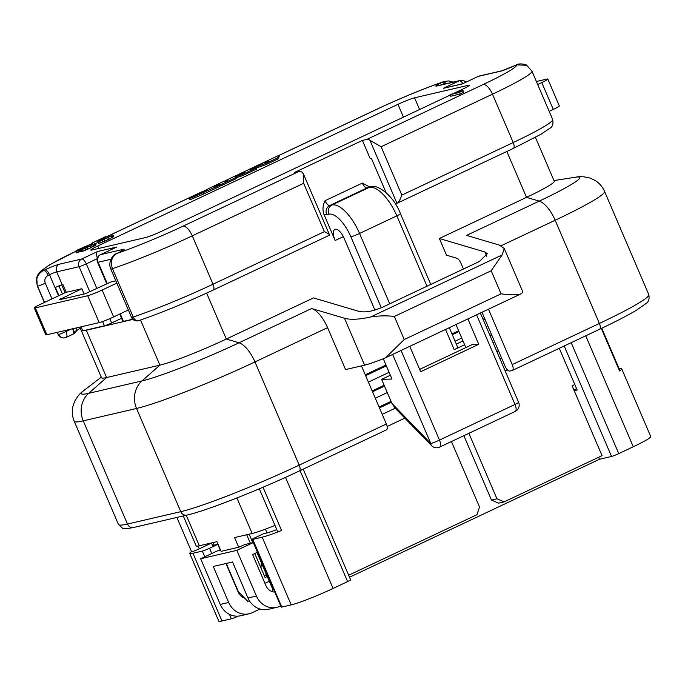 <?xml version="1.0" encoding="UTF-8"?>
<svg xmlns="http://www.w3.org/2000/svg" width="685" height="685" viewBox="0 0 685 685"><rect width="100%" height="100%" fill="white"/><g stroke="black" fill="none" stroke-linecap="round" stroke-linejoin="round"><path stroke-width="1.03" d="M274.736 592.105L274.813 592.088A10.558 9.599 -103.1 0 1 265.96 585.709L252.594 554.542L257.44 552.256L253.287 542.58L236.83 550.355L256.404 596.036A19.36 17.596 76.9 0 0 276.766 607.347A19.36 17.596 76.9 0 0 279.985 606.225L280.722 605.882M303.181 469.156L350.617 579.827A5.865 0.471 156.8 0 1 347.603 581.582L333.081 588.441A34.019 2.731 156.8 0 1 291.193 604.898L281.8 607.081A5.865 0.471 156.8 0 1 281.252 607.107L252.226 539.395A5.865 0.471 156.8 0 1 255.24 537.631L263.468 533.752L267.039 532.921L265.42 529.145M619.189 368.864A34.019 2.731 156.8 0 1 621.723 368.855L650.75 436.568A34.019 2.731 156.8 0 1 633.274 446.766L618.752 453.624A5.865 0.471 156.8 0 1 611.534 456.458L599.512 459.25L349.513 577.241M238.26 616.115A5.865 0.471 156.8 0 1 231.359 618.803L221.966 620.987A34.019 2.731 156.8 0 1 218.772 621.141L189.754 553.42A34.019 2.731 156.8 0 1 191.5 551.588M276.766 607.347L268.323 609.308A19.36 17.596 76.9 0 1 247.961 597.996L232.532 561.991L213.258 566.469L228.687 602.475A19.36 17.596 76.9 0 0 249.049 613.786A19.36 17.596 76.9 0 0 252.268 612.673L259.966 609.033M249.134 534.189L252.782 542.7M256.978 552.478L272.382 588.415L273.161 588.227M272.262 591.66A3.519 3.202 76.9 0 0 272.382 588.415M253.287 542.58L244.845 544.549L238.688 547.255L221.084 551.348L216.931 541.672L199.326 545.765A34.019 2.731 -23.2 0 1 196.141 545.911L183.289 515.942M236.83 550.355L200.662 558.754L217.128 550.988L220.587 550.183M238.594 592.91L225.99 563.507M220.313 550.243L217.787 544.37L214.217 545.192A18.769 1.507 156.8 0 1 212.461 545.277L211.459 542.94M468.882 433.314L496.95 498.8L504.091 501.891L602.046 455.662L572.103 385.801L574.809 384.516M238.688 547.255L234.544 537.579L252.149 533.487A34.019 2.731 -23.2 0 0 274.985 525.395M264.41 576.034L266.362 574.372M260.985 568.045L261.379 562.745M254.76 553.523L265.198 577.857L267.141 576.205M226.264 563.447L238.354 591.652L247.722 601.293L249.477 600.882M269.316 581.257L264.932 583.329M246.72 534.745L250.367 543.265M507.328 369.772L505.119 370.816M404.844 418.141L387.136 426.498M498.44 350.711L496.822 351.474M391.049 401.393L379.079 407.036M491.53 334.588L489.912 335.35M384.139 385.27L372.169 390.912M484.62 318.465L483.002 319.227M458.608 330.744L451.954 333.878M385.98 365.019L365.259 374.789M206.63 293.111L226.315 339.041A53.969 4.324 156.8 0 1 159.888 365.148L140.545 320.032M132.958 319.407L86.319 330.238A53.969 4.324 156.8 0 1 82.748 330.838L81.027 326.822M79.811 327.105L101.534 377.777A53.969 4.324 156.8 0 0 106.595 377.538L159.888 365.148L141.992 380.928A78.809 6.319 -23.2 0 0 239.014 342.8L311.641 308.524L344.495 318.251L364.6 365.156L345.565 369.575L327.593 327.653A23.461 9.59 64.7 0 0 311.641 308.524M58.919 295.629L55.408 287.443A5.865 0.471 156.8 0 1 62.241 284.78L62.943 284.617L66.188 292.195M535.439 137.343L554.233 181.2A53.969 4.324 156.8 0 1 526.517 197.366L506.849 151.471M463.437 269.025L460.868 263.04A5.865 2.397 -115.3 0 0 456.878 258.262L446.517 255.188L439.359 238.5L526.517 197.366L539.206 201.125A23.461 9.59 64.7 0 1 555.158 220.253A96.2 7.715 -23.2 0 0 604.564 191.423C602.483 186.714 599.289 183.032 594.991 180.386L590.479 178.22C584.896 176.593 579.938 176.25 575.588 177.192A78.809 6.319 -23.2 0 1 539.206 201.125L466.579 235.4L499.433 245.127L504.254 248.518L502.148 254.931L491.188 270.763L501.077 293.831C510.197 295.107 516.747 295.158 520.703 293.993L384.362 358.332A35.2 2.826 156.8 0 1 364.6 365.156M381.125 146.736L492.489 94.179L513.219 142.548A5.865 2.397 64.7 0 1 513.348 148.405L396.94 203.317C398.396 202.769 400.04 200.029 401.855 195.105L381.125 146.736L369.917 140.262A11.731 4.795 64.7 0 0 366.92 139.372L362.399 140.425L294.61 172.415L299.131 171.361A11.731 4.795 64.7 0 1 302.128 172.252L303.404 173.913L303.66 183.297L192.297 235.845L213.026 284.215L324.39 231.658L303.66 183.297M362.399 140.425L370.234 158.697L371.424 158.423L386.032 192.519M101.269 377.161L83.904 390.484A78.809 6.319 -23.2 0 0 88.699 393.31L141.992 380.928A23.461 21.329 76.9 0 0 136.538 408.466A96.2 7.715 -23.2 0 0 254.966 361.928A23.461 9.59 64.7 0 0 239.014 342.8L226.315 339.041L313.473 297.915L359.017 311.401C365.173 312.711 373.017 311.315 382.538 307.205L479.372 261.499L487.318 253.681L484.911 251.986L439.359 238.5M374.892 310.04L344.195 238.414A11.148 4.555 -115.3 0 0 334.914 229.381A11.148 4.555 -115.3 0 0 335.153 240.512L323.774 213.96C322.412 209.55 322.841 205.132 325.067 200.688L362.348 183.092L369.917 187.108M369.917 140.262L396.94 203.317L395.219 203.71M73.226 334.032A5.865 1.969 -114.8 0 0 73.389 333.98L73.389 333.98A5.865 1.969 -114.8 0 0 73.072 328.672M72.456 334.391A5.865 2.397 -115.3 0 0 72.653 334.323L66.128 337.405A5.865 5.865 0 0 1 61.008 337.345A5.865 5.831 -63.5 0 1 58.259 334.434A76.848 6.165 -23.2 0 1 57.934 334.117L61.008 337.345A5.865 5.831 -63.5 0 0 65.931 337.474A5.865 2.397 -115.3 0 0 66.128 337.405L66.128 337.405A5.865 2.397 -115.3 0 0 66.008 331.549L65.52 330.427M57.352 332.328L58.259 334.434A5.865 0.471 -23.2 0 0 66.008 331.549L71.146 329.117M465.911 82.2A5.865 5.865 0 0 0 460.26 80.453A5.865 5.334 76.9 0 0 459.284 80.796A5.865 2.397 64.7 0 1 462.914 83.613M454.583 92.989L462.187 89.401A13.494 1.079 -23.2 0 0 469.114 85.351A13.494 1.079 -23.2 0 0 467.855 85.411L414.562 97.801A13.494 1.079 -23.2 0 0 397.951 104.325L97.749 246.001A13.494 1.079 -23.2 0 0 90.822 250.042A13.494 1.079 -23.2 0 0 92.09 249.982L145.383 237.601A13.494 1.079 -23.2 0 0 161.994 231.076L450.199 95.061M450.019 94.633L450.704 96.243L460.226 94.033L463.651 92.073L462.957 90.463L450.019 94.633L459.532 92.415L462.957 90.463M91.276 243.415L103.589 237.841L97.955 241.565L99.779 241.343L113.102 235.058L100.584 240.666L106.817 236.316L105.807 236.556L91.276 243.415L92.09 244.999M95.429 243.637L98.015 242.413M97.758 241.805L98.854 243.423L104.916 241.146L113.787 236.667L113.102 235.058M75.547 251.224L84.854 248.578L95.343 243.432L83.236 248.955L86.858 246.754L78.176 249.939L90.283 244.417L77.765 249.837L75.547 251.224L76.24 252.833L80.976 251.326M80.41 249.999L81.506 251.609L87.569 249.331L96.037 245.042L95.343 243.432M256.361 168.056L266.114 164.554L278.178 158.851L279.189 156.497L278.726 155.427L248.938 169.478L265.652 163.475L277.725 157.781L278.726 155.427M219.679 185.84L222.3 185.224L236.188 178.674L235.006 176.97L242.404 174.444L256.293 167.893L248.441 169.717L239.647 173.862L244.716 172.689L235.289 175.925L227.137 179.77L227.84 180.652L222.771 181.833L213.985 185.977L221.837 184.154L235.726 177.595M235.854 177.912L242.858 175.523L256.747 168.972L256.293 167.893M219.44 185.284L211.588 187.108L197.648 194.24C190.43 197.648 187.81 199.112 189.788 198.607L219.44 185.284L219.902 186.363L203.668 194.018L190.25 199.686L189.677 199.729L189.206 198.659M44.534 302.41L37.529 286.065C35.312 279.334 37.298 274.154 43.48 270.532L44.816 269.899A11.731 0.942 156.8 0 1 59.252 264.222L81.618 259.024A5.865 5.334 76.9 0 0 79.083 266.688A5.865 0.471 -23.2 0 0 86.301 263.853A5.865 2.397 -115.3 0 0 81.618 259.024L97.595 251.489L116.63 247.062L100.652 254.606A5.865 2.397 -115.3 0 0 100.455 254.674A5.865 5.865 0 0 0 97.561 262.286A5.865 0.471 -23.2 0 0 98.118 262.261A5.865 5.334 -103.1 0 1 100.652 254.606L123.017 249.408A11.731 0.942 156.8 0 1 118.094 252.876L116.758 253.501C111.629 256.884 110.191 261.927 112.46 268.648A5.865 0.471 156.8 0 1 110.782 269.008L131.511 317.378A5.865 5.865 0 0 0 138.772 320.631A5.865 4.17 71.5 0 1 133.19 317.018A5.865 0.471 156.8 0 1 131.511 317.378M121.562 318.285L111.638 322.969A5.865 0.471 156.8 0 1 104.42 325.803L82.748 330.838M97.441 258.596C96.2 254.632 96.251 252.26 97.595 251.489M115.397 247.645L116.63 247.062M324.39 231.658C328.749 233.688 330.341 234.904 329.151 235.306L329.502 234.809L303.404 173.913M366.92 139.372L483.122 84.529A65.109 5.223 -23.2 0 0 516.456 64.87A5.865 2.397 -115.3 0 0 516.259 64.938C518.117 63.148 525.934 64.065 526.671 65.289L516.456 64.87L515.129 65.495A11.731 0.942 156.8 0 1 500.684 71.171L478.318 76.369A5.865 5.334 -103.1 0 1 479.294 76.035A5.865 5.865 0 0 0 478.121 76.437A5.865 2.397 64.7 0 1 478.318 76.369L462.341 83.912L443.306 88.331L459.284 80.796L436.927 85.993A5.865 5.334 -103.1 0 1 437.895 85.651L437.835 85.668M477.942 76.549A5.865 2.397 64.7 0 1 478.121 76.437L462.341 83.912M462.709 83.716L443.306 88.331M132.762 319.219L123.454 321.385A5.865 0.471 156.8 0 1 122.906 321.411L119.747 314.047M436.927 85.993A11.731 0.942 156.8 0 1 441.851 82.525L444.188 81.481L448.915 80.916L453.042 82.132M460.226 94.033L459.532 92.415M462.64 92.886L461.955 91.276M107.459 237.815L106.817 236.316M112.982 237.241L112.297 235.631M111.775 237.909L111.081 236.299M109.155 239.193L108.461 237.584M107.536 239.956L106.851 238.346M104.916 241.146L104.223 239.536M102.896 242.002L102.211 240.392M100.472 242.952L99.779 241.343M99.257 243.329L98.572 241.719M98.854 243.423L98.16 241.814M92.852 244.468L92.295 243.175M90.805 245.65L90.283 244.417M88.802 246.617L88.262 245.367M88.022 246.977L87.457 245.65M86.541 246.831L86.241 246.129M85.505 247.199L85.231 246.557M83.296 248.227L83.013 247.559M80.847 249.297L80.59 248.698M87.123 247.379L86.858 246.754M85.488 248.09L85.248 247.516M95.232 245.615L94.539 244.006M94.025 246.283L93.331 244.673M91.405 247.576L90.711 245.958M90.591 247.953L89.906 246.343M87.569 249.331L86.875 247.722M85.548 250.188L84.854 248.578M83.125 251.138L82.431 249.528M81.909 251.515L81.215 249.905M81.506 251.609L80.813 249.999M79.88 251.797L79.195 250.179M78.467 252.32L77.773 250.701M77.251 252.696L76.566 251.087M76.446 252.885L75.752 251.275M278.178 158.851L277.725 157.781M266.114 164.554L265.652 163.475M268.948 161.258L264.513 162.807L268.828 160.769L268.948 161.258M189.214 198.65L189.788 198.607L190.25 199.686M207.247 190.233L199.095 194.163L207.341 190.464M222.3 185.224L221.837 184.154M214.208 186.5L213.985 185.977M227.54 180.72L227.137 179.77M239.861 174.358L239.647 173.862M242.858 175.523L242.404 174.444M202.957 191.731L202.76 191.278M385.45 357.861L404.236 339.529L394.354 316.461C386.742 315.52 378.839 315.699 370.628 316.992C359.257 319.518 350.549 319.938 344.495 318.251M386.272 429.915A5.865 2.397 -115.3 0 0 386.468 429.846A5.865 2.397 -115.3 0 0 386.349 423.989L361.44 365.884M504.254 248.518L522.835 291.878A35.2 2.826 156.8 0 1 520.703 293.993M488.508 309.226L512.234 364.583A5.865 2.397 64.7 0 1 512.363 370.439A5.865 2.397 64.7 0 1 512.157 370.508L509.786 371.056A5.865 2.397 64.7 0 1 505.102 366.235L481.983 312.3M456.921 347.03C458.53 347.107 457.631 347.989 454.206 349.675L464.618 344.76L455.97 324.579M465.826 347.595L464.618 344.76M456.338 344.101L462.991 340.967M395.151 408.166L391.948 403.482L381.613 379.37L391.991 379.036L383.292 358.76M390.364 375.243L381.613 379.37M394.714 407.712L431.576 445.661A7.038 4.127 -44.2 0 1 430.814 443.495L391.948 403.482M467.889 318.953L478.755 344.307L420.658 371.732L409.793 346.379M419.648 369.386L472.359 344.512L478.755 344.307M431.576 445.661A7.038 7.038 0 0 0 439.624 447.117L515.163 411.471A7.038 2.877 -115.3 0 0 515.009 404.441L439.479 440.087A7.038 0.565 156.8 0 1 430.814 443.495L392.651 354.462M439.624 447.117A7.038 2.877 -115.3 0 0 439.479 440.087L401.076 350.489M291.193 604.898L262.175 537.186A34.019 2.731 156.8 0 0 281.561 530.481A5.865 0.471 156.8 0 1 277.665 531.663L259.298 488.807M559.285 348.288L577.155 389.988L574.193 390.673M576.582 388.66L573.876 389.936M621.723 368.855A34.019 2.731 156.8 0 1 619.565 370.962L601.336 328.44M601.781 328.235L619.934 370.602A5.865 0.471 156.8 0 1 619.565 370.962M262.175 537.186L252.774 539.369A5.865 0.471 156.8 0 1 252.226 539.395M276.783 529.599A18.769 1.507 156.8 0 1 267.039 532.921M211.511 543.051L199.309 548.813A5.865 0.471 156.8 0 1 191.543 551.673L176.867 517.432M217.787 544.37L209.559 548.248A5.865 0.471 156.8 0 1 202.34 551.091L192.939 553.274A34.019 2.731 156.8 0 1 189.754 553.42M599.512 459.25L598.664 457.263M348.656 575.246L476.974 514.683L479.517 507.028L451.449 441.542M496.95 498.8L491.479 500.076L463.873 435.677M504.091 501.891L498.62 503.158L491.479 500.076M272.69 590.008L272.15 591.626M200.662 558.754L220.245 604.435A19.36 17.596 76.9 0 0 240.606 615.755L249.049 613.786M244.656 598.133A10.558 9.599 76.9 0 1 238.234 592.157L225.964 563.515M84.127 294.002L81.866 288.727L59.09 299.825L85.257 293.737L110.893 281.98L115.851 280.833M81.866 288.727L69.733 291.545A53.969 4.324 156.8 0 1 66.317 292.135L40.278 304.423A11.731 0.942 -23.2 0 0 34.25 307.942L45.767 334.811A11.731 0.942 -23.2 0 0 46.863 334.759L99.214 322.601A11.731 0.942 -23.2 0 0 113.65 316.924L128.343 309.988M34.25 307.942A11.731 0.942 -23.2 0 0 35.346 307.89L87.689 295.723A11.731 0.942 -23.2 0 0 102.133 290.046L116.827 283.119M549.199 111.372L553.3 109.437A11.731 0.942 -23.2 0 0 559.32 105.927L547.803 79.049A11.731 0.942 -23.2 0 0 546.707 79.1L536.389 81.498M537.682 84.503L541.775 82.568A11.731 0.942 -23.2 0 0 547.803 79.049M214.217 545.192L213.095 542.563M498.808 351.559L497.19 352.321M391.418 402.241L379.447 407.892M491.899 335.436L490.28 336.198M384.508 386.117L372.537 391.769M484.989 319.313L483.37 320.075M458.976 331.591L452.323 334.734M386.34 365.867L365.627 375.645M118.454 524.47A96.2 7.715 -23.2 0 0 127.47 524.051A5.865 5.334 76.9 0 0 133.644 527.476C126.554 528.811 122.812 529.025 122.418 528.118L118.454 524.47L74.228 421.275A96.2 7.715 -23.2 0 0 83.245 420.855A23.461 21.329 76.9 0 1 88.699 393.31L106.595 377.538L86.319 330.238M335.153 240.512L343.356 236.642M76.129 330.761A62.763 5.035 -23.2 0 0 73.971 332.499M76.729 327.824A5.865 5.865 0 0 1 73.389 333.98L72.653 334.323A5.865 2.397 -115.3 0 0 72.653 328.766M58.978 285.91L62.438 293.968L58.978 285.91M75.633 251.421A65.109 5.223 -23.2 0 0 43.48 270.532A5.865 2.397 64.7 0 1 48.164 275.353L49.491 274.719A5.865 0.471 156.8 0 1 56.718 271.885L79.083 266.688L89.889 291.896M446.115 83.741A5.865 2.397 64.7 0 0 443.178 81.9A65.109 5.223 -23.2 0 0 377.015 109.189L278.778 155.546M268.717 160.299L260.231 164.306M239.707 173.99L236.471 175.514M227.189 179.898L223.413 181.679M214.037 186.106L212.222 186.962M202.82 191.398L106.954 236.642M91.507 243.937L90.309 244.494M118.094 252.876A5.865 2.397 -115.3 0 0 117.888 252.945L116.561 253.57A5.865 2.397 -115.3 0 1 116.767 253.501A65.109 5.223 -23.2 0 0 182.929 226.204L299.131 171.361M467.855 85.411L468.206 86.233M97.749 246.001L98.794 248.424M397.951 104.325L403.439 117.126M414.562 97.801L419.58 109.506M44.816 269.899A5.865 2.397 64.7 0 1 49.491 274.719L58.533 295.809M59.252 264.222A5.865 5.334 76.9 0 0 56.718 271.885L62.241 284.78M104.42 325.803L102.587 321.539M111.638 322.969L109.797 318.662M96.902 288.582L86.301 263.853L97.236 258.69M107.297 283.684L98.118 262.261L110.919 259.29M123.017 249.408A5.865 5.334 76.9 0 0 120.748 251.532M122.178 250.804L117.888 252.945A5.865 2.397 -115.3 0 0 117.709 253.056M329.339 235.246L213.146 290.08A5.865 2.397 64.7 0 0 213.026 284.215A76.848 6.165 -23.2 0 1 133.19 317.018L112.46 268.648A76.848 6.165 -23.2 0 0 192.297 235.845A11.731 4.795 64.7 0 0 182.929 226.204M483.122 84.529A11.731 4.795 64.7 0 1 492.489 94.179A76.848 6.165 -23.2 0 0 531.954 71.146L526.671 65.289M401.855 195.105L513.219 142.548A76.848 6.165 -23.2 0 0 552.684 119.515C553.489 124.045 552.521 126.982 549.781 128.318L540.859 134.303L513.348 148.405M515.129 65.495A5.865 2.397 -115.3 0 0 514.932 65.563L516.259 64.938A5.865 2.397 -115.3 0 0 516.079 65.049M500.684 71.171A5.865 5.334 -103.1 0 1 501.66 70.838L479.294 76.035M123.454 321.385L120.218 313.824M52.009 298.891L45.27 283.179C44.165 279.814 45.124 277.202 48.164 275.353M44.371 302.487L37.204 285.748A76.848 6.165 -23.2 0 0 37.529 286.065A5.865 0.471 -23.2 0 0 45.27 283.179M441.851 82.525A5.865 2.397 64.7 0 1 444.565 84.101M377.015 109.189A11.731 4.795 -115.3 0 0 376.613 109.326C400.922 97.981 423.45 88.699 444.188 81.481M203.668 194.018L203.205 192.947M370.628 316.992L502.148 254.931M327.593 327.653L254.966 361.928L299.191 465.124L386.349 423.989M394.354 316.461L491.188 270.763M501.137 245.752L555.158 220.253L599.392 323.448A96.2 7.715 -23.2 0 0 648.798 294.618L604.564 191.423M83.245 420.855L136.538 408.466L180.763 511.661A96.2 7.715 -23.2 0 0 299.191 465.124A5.865 2.397 64.7 0 1 299.319 470.98C259.572 489.835 206.348 510.804 186.936 515.094A5.865 5.334 76.9 0 1 180.763 511.661L127.47 524.051L83.245 420.855M512.234 364.583L599.392 323.448A5.865 2.397 64.7 0 1 599.512 329.305L512.363 370.439M486.752 256.276L484.911 251.986M404.236 339.529L501.077 293.831M362.348 183.092A5.865 2.397 -115.3 0 0 367.032 187.913L369.224 187.407A34.61 14.145 64.7 0 1 396.846 215.852L427.003 286.219M381.297 307.77L350.9 236.856A27.571 11.268 -115.3 0 0 328.894 214.191L326.702 214.705A7.038 6.396 -103.1 0 1 329.75 205.509L367.032 187.913A7.038 6.396 76.9 0 1 368.205 187.51L370.397 186.996A7.038 6.396 76.9 0 0 369.224 187.407L331.942 205.003L329.75 205.509A5.865 2.397 64.7 0 1 325.067 200.688M370.397 186.996C376.116 183.374 393.207 194.514 400.468 213.746A7.038 0.565 156.8 0 1 396.846 215.852L359.565 233.448A34.61 14.145 -115.3 0 0 331.942 205.003A7.038 6.396 -103.1 0 0 328.894 214.191M445.558 329.494L454.206 349.675M389.722 303.806L359.565 233.448A7.038 0.565 -23.2 0 1 350.9 236.856M326.702 214.705A12.904 5.274 64.7 0 1 323.774 213.96M515.163 411.471A7.038 7.038 0 0 0 518.622 402.335A7.038 0.565 156.8 0 1 515.009 404.441L476.606 314.843M281.561 530.481L263.023 487.232M333.081 588.441L285.474 477.368M564.183 345.985L611.534 456.458M571.196 342.671L618.752 453.624M585.726 335.813L633.274 446.766M199.309 548.813L198.111 546.013M221.966 620.987L192.939 553.274M231.359 618.803L229.466 614.385M204.789 556.811L202.34 551.091M211.811 553.497L209.559 548.248M281.8 607.081L252.774 539.369M300.056 470.629L347.603 581.582M186.251 515.248L199.326 545.765M236.916 497.952L252.149 533.487M220.245 604.435L228.687 602.475M247.961 597.996L256.404 596.036M60.563 298.78L60.837 299.413M35.346 307.89L46.863 334.759M87.689 295.723L99.214 322.601M102.133 290.046L113.65 316.924M541.775 82.568L553.3 109.437M501.574 358.024L499.964 358.786M395.211 408.217L382.213 414.356M494.664 341.901L493.054 342.663M387.273 392.582L375.303 398.233M487.754 325.777L486.144 326.539M461.741 338.056L455.088 341.19M389.114 372.332L368.393 382.11M61.736 284.917L65.075 292.718M80.282 328.183L76.386 330.795M460.26 80.453L437.895 85.651M116.005 247.336L100.455 254.674M116.561 253.57C113.068 254.418 107.631 261.781 110.782 269.008M213.146 290.08C186.055 302.71 161.258 312.899 138.772 320.631M552.684 119.515L531.954 71.146M514.932 65.563L501.66 70.838M106.826 283.898L97.561 262.286M57.934 334.117L57.18 332.362M376.613 109.326L278.761 155.512M268.708 160.256L259.82 164.451M239.69 173.947L236.085 175.651M227.172 179.855L223.199 181.731M214.02 186.063L212.016 187.005M202.794 191.363L106.937 236.599M91.482 243.894L90.292 244.451M75.615 251.378L49.637 264.812L40.509 271.328L38.129 274.291L36.759 277.314L37.204 285.748M553.968 180.583L575.588 177.192M74.228 421.275C72.25 416.523 71.788 411.668 72.833 406.727L74.382 401.967C77.045 396.803 80.222 392.976 83.904 390.484M648.798 294.618C649.594 298.917 648.678 301.888 646.032 303.524L636.091 310.433C627.349 315.622 615.156 321.916 599.512 329.305M133.644 527.476L186.936 515.094M299.319 470.98L386.468 429.846M400.468 213.746L430.762 284.438M449.317 327.721L457.674 347.235M518.622 402.335L480.365 313.071"/></g></svg>
